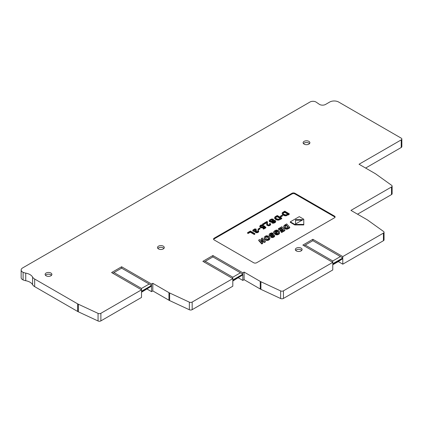 <?xml version="1.0" encoding="UTF-8"?>
<svg xmlns="http://www.w3.org/2000/svg" width="423" height="423" viewBox="0 0 423 423"><rect width="100%" height="100%" fill="white"/><g stroke="black" fill="none" stroke-linecap="round" stroke-linejoin="round"><path stroke-width="0.63" d="M258.12 231.873L258.712 231.101L258.707 231.704L258.12 232.391L258.707 231.185L258.305 230.424L257.66 230.683L257.988 231.196L256.925 231.809L255.936 231.148L256.481 230.63L256.058 230.313L255.73 230.572A1.221 0.703 180 0 1 254.852 230.799L253.61 230.207L253.811 229.61L256.206 229.144L254.847 228.875L252.838 230.101A1.882 1.089 0 0 0 252.838 230.144A1.882 1.089 0 0 0 253.403 230.921L255.349 231.074A1.507 0.872 0 0 0 255.238 231.402A1.507 0.872 0 0 0 255.265 231.561L255.64 231.957A1.576 0.909 0 0 0 256.386 232.201A1.629 0.941 0 0 0 257.284 232.174A2.089 1.206 0 0 0 258.12 231.873A2.089 1.206 0 0 1 257.284 232.174L257.284 232.692A2.089 1.206 0 0 0 258.12 232.391L258.12 231.873M316.23 102.176A4.235 2.443 0 0 0 309.996 102.017L22.636 267.923A5.081 2.935 0 0 0 21.15 269.996A5.081 2.935 0 0 0 23.101 272.306A8.465 4.886 0 0 0 25.74 273.11A10.58 6.107 180 0 1 32.592 277.07A8.465 4.886 0 0 0 34.67 279.037L34.67 286.641A8.465 4.886 0 0 1 32.592 284.674A8.465 4.886 0 0 0 34.67 286.641L77.668 311.465L34.67 286.641L34.67 279.037L77.668 303.862A8.465 4.886 0 0 0 78.345 304.211L98.057 313.38A2.115 1.221 0 0 0 100.886 313.295L100.886 320.893A2.115 1.221 180 0 1 98.057 320.983L78.345 311.814A8.465 4.886 180 0 1 77.668 311.465L77.668 303.862A8.465 4.886 0 0 0 78.345 304.211L98.057 313.38A2.115 1.221 0 0 0 100.886 313.295L100.886 320.893A2.115 1.221 180 0 1 98.057 320.983L78.345 311.814A8.465 4.886 180 0 1 77.668 311.465L77.668 303.862L34.67 279.037A8.465 4.886 0 0 1 32.592 277.07A10.58 6.107 180 0 0 25.74 273.11A8.465 4.886 0 0 1 23.101 272.306L23.101 279.91A5.081 2.935 180 0 1 21.15 277.599L21.15 269.996A5.081 2.935 0 0 0 23.101 272.306L23.101 279.91A8.465 4.886 0 0 0 25.74 280.713A10.58 6.107 180 0 1 32.592 284.674L32.592 277.07L32.592 284.674A10.58 6.107 180 0 0 25.74 280.713L25.74 273.11L25.74 280.713A8.465 4.886 0 0 1 23.101 279.91A5.081 2.935 180 0 1 21.15 277.599L21.15 269.996A5.081 2.935 0 0 1 22.636 267.923L309.996 102.017A4.235 2.443 0 0 1 316.23 102.176L319.307 104.291A4.235 2.443 0 0 0 325.541 104.444L329.697 102.043A6.35 3.664 180 0 1 338.675 102.043L401.231 138.162A2.115 1.221 0 0 1 401.85 139.024A2.115 1.221 0 0 0 401.231 138.162L338.675 102.043A6.35 3.664 180 0 0 329.697 102.043L325.541 104.444A4.235 2.443 0 0 1 319.307 104.291L316.23 102.176M254.271 233.982L250.316 231.698L248.105 232.973L247.571 232.666L250.379 231.048L254.868 233.639L254.271 233.982L254.271 234.501L250.316 232.216L248.105 233.491L247.571 233.189L247.571 232.666L250.379 231.048L254.868 233.639L254.868 234.157L254.271 234.501L250.316 232.216L248.105 233.491L247.571 233.189L247.571 232.666L248.105 232.973L248.105 233.491L248.105 232.973L250.316 231.698L250.316 232.216L250.316 231.698L254.271 233.982L254.271 234.501L254.868 234.157L254.868 233.639L254.271 233.982M253.578 230.038L254.731 229.303L255.725 229.504L255.725 230.022L256.206 229.663L256.206 229.144L254.847 228.875L252.838 230.101A1.882 1.089 0 0 0 252.838 230.144A1.882 1.089 0 0 0 253.403 230.921L255.349 231.074A1.507 0.872 0 0 0 255.238 231.402A1.507 0.872 0 0 0 255.265 231.561L255.64 231.957A1.576 0.909 0 0 0 256.386 232.201A1.629 0.941 0 0 0 257.284 232.174L257.284 232.692A2.089 1.206 0 0 0 258.12 232.391L258.707 231.704L258.305 230.424L257.66 230.683L257.988 231.714L257.66 230.683L257.988 231.196L256.925 231.809L255.936 231.148L256.481 230.63L256.058 230.313L255.73 230.572A1.221 0.703 180 0 1 254.852 230.799L253.61 230.207L253.811 229.61L253.578 230.038M255.915 231.259L255.915 231.767L255.915 231.259M256.481 231.148L256.481 230.63L256.481 231.148M256.386 232.719A1.629 0.941 0 0 0 257.284 232.692A1.629 0.941 0 0 1 256.386 232.719A1.576 0.909 0 0 1 255.64 232.476L255.64 231.957L255.64 232.476A1.576 0.909 0 0 0 256.386 232.719L256.386 232.201L256.386 232.719M255.238 231.92A1.507 0.872 0 0 0 255.265 232.079L255.265 231.561L255.64 232.476L255.265 232.079A1.507 0.872 0 0 1 255.238 231.92L255.238 231.402L255.238 231.92M252.838 230.62A1.882 1.089 0 0 0 252.838 230.662A1.882 1.089 0 0 0 253.403 231.439L253.403 230.921L253.403 231.439A1.882 1.089 0 0 1 252.838 230.662L252.838 230.144L252.838 230.662A1.882 1.089 0 0 1 252.838 230.62M254.731 229.821L255.725 230.022L256.206 229.144L255.725 230.022L254.731 229.821M258.427 229.324L260.087 228.367L259.685 228.134L258.03 229.092L258.427 229.842L260.087 228.885L259.685 228.134L258.03 229.092L258.03 229.61L258.427 229.842L260.087 228.885L260.087 228.367L258.427 229.324L258.427 229.842L258.03 229.61L258.03 229.092L258.427 229.324M262.688 226.865L261.039 226.686L260.515 226.067A1.253 0.724 180 0 1 260.515 226.019A1.253 0.724 180 0 1 260.891 225.501A1.153 0.666 180 0 1 261.668 225.3L262.604 225.496L263.132 225.131A1.898 1.095 0 0 0 261.779 224.862L260.436 225.242L259.801 226.236A2.321 1.338 0 0 0 260.499 227.051L261.953 227.421L263.355 227.082A2.073 1.195 0 0 0 263.92 226.432L264.883 227.267L263.92 226.432L263.92 226.95L263.92 226.432A2.073 1.195 0 0 1 263.355 227.082L263.355 227.6A2.073 1.195 0 0 0 263.92 226.95L264.523 227.474L263.92 226.95A2.073 1.195 0 0 1 263.355 227.6L261.953 227.939L260.499 227.569L260.499 227.051L261.953 227.421L263.355 227.082L263.355 227.6L261.953 227.939L260.499 227.569L260.499 227.051A2.321 1.338 0 0 1 259.801 226.236L260.436 225.242L261.779 224.862A1.898 1.095 0 0 1 263.132 225.131L262.604 225.496L262.604 226.014L261.668 225.819A1.153 0.666 180 0 0 260.891 226.019A1.153 0.666 180 0 1 261.668 225.819L262.604 226.014L262.604 225.496L261.668 225.3L261.668 225.819L261.668 225.3A1.153 0.666 180 0 0 260.891 225.501L260.891 226.019A1.253 0.724 180 0 0 260.589 226.289A1.253 0.724 180 0 1 260.891 226.019L260.891 225.501A1.253 0.724 180 0 0 260.515 226.019A1.253 0.724 180 0 0 260.515 226.067L261.039 226.686L262.688 226.865M263.09 228.304L264.883 227.267L263.09 228.304L263.09 228.822L263.619 229.123L263.09 228.822L263.09 228.304L263.619 228.605L263.619 229.123L265.85 227.833L263.619 229.123L263.619 228.605L263.09 228.304M265.85 227.315L263.619 228.605L265.85 227.315L265.85 227.833L265.85 227.315L263.978 225.734L265.85 227.315M263.397 225.993L263.978 225.734L263.397 225.993A1.258 0.724 180 0 1 263.423 226.152A1.258 0.724 180 0 1 263.37 226.368A1.348 0.777 180 0 1 263.011 226.717A1.348 0.777 180 0 0 263.37 226.368A1.258 0.724 180 0 0 263.423 226.152A1.258 0.724 180 0 0 263.397 225.993L263.397 226.31L263.397 225.993M259.801 226.754A2.321 1.338 0 0 0 260.499 227.569A2.321 1.338 0 0 1 259.801 226.754L259.801 226.236L259.801 226.754M263.132 225.649L263.132 225.131L263.132 225.649L262.604 226.014L263.132 225.649M263.936 223.968L263.286 224.343L262.641 223.968L263.286 223.598L263.936 223.968L263.936 224.491L263.286 224.862L262.641 224.486L262.641 223.968L263.286 223.598L263.936 223.968L263.286 224.343L263.286 224.862L262.641 224.486L262.641 223.968L263.286 224.343L263.286 224.862L263.936 224.491L263.936 223.968M268.563 225.343L269.943 224.962L269.943 225.48L268.563 225.861L266.876 225.195A2.866 1.655 0 0 1 266.691 224.671A12.293 7.096 180 0 1 266.686 224.46A12.293 7.096 180 0 0 266.691 224.671A2.866 1.655 0 0 0 266.876 225.195L266.876 224.676L268.563 225.343L269.943 224.962L269.943 225.48L268.563 225.861L266.876 225.195L266.876 224.676L268.563 225.343M270.63 224.179L269.943 225.48L270.63 224.698L270.101 223.365L270.63 224.179M269.477 223.661L270.101 223.365L269.477 223.661L269.895 224.703L269.477 223.661M269.499 224.687A1.211 0.698 0 0 0 269.895 224.185A1.211 0.698 0 0 1 269.499 224.687A1.2 0.693 0 0 1 268.663 224.914A1.2 0.693 0 0 0 269.499 224.687M267.875 224.729A1.036 0.597 0 0 0 268.663 224.914A1.036 0.597 0 0 1 267.875 224.729L267.468 224.195L267.875 224.729M267.51 223.058L267.468 224.195L267.51 223.058M267.505 223.074A8.037 4.642 0 0 0 267.558 222.524A8.037 4.642 0 0 0 267.548 222.265A2.85 1.644 180 0 0 267.315 221.715A1.375 0.793 0 0 0 266.992 221.456L264.026 223.17L264.026 223.688L264.555 223.994L264.026 223.688L264.026 223.17L266.992 221.456A1.375 0.793 0 0 1 267.315 221.715A2.85 1.644 180 0 1 267.548 222.265A8.037 4.642 0 0 1 267.558 222.524L267.558 223.043A8.037 4.642 0 0 1 267.505 223.593L267.442 224.068L267.505 223.593A8.037 4.642 0 0 0 267.558 223.043L267.558 222.524A8.037 4.642 0 0 1 267.505 223.074M264.555 223.476L264.026 223.17L264.555 223.476L264.555 223.994L266.76 222.72L266.76 222.202L264.555 223.476L264.555 223.994L266.76 222.72L266.76 222.202L264.555 223.476M266.823 222.509A2.512 1.449 0 0 0 266.76 222.202A2.512 1.449 0 0 1 266.823 222.509A12.547 7.244 0 0 1 266.754 223.201A12.547 7.244 0 0 0 266.828 222.509L266.823 223.027L266.823 222.509M266.691 224.153A12.293 7.096 180 0 1 266.686 223.941A12.293 7.096 180 0 1 266.754 223.201A12.293 7.096 180 0 0 266.686 223.941L266.686 224.46L266.686 223.941A12.293 7.096 180 0 0 266.691 224.153A2.866 1.655 0 0 0 266.876 224.676A2.866 1.655 0 0 1 266.691 224.153L266.691 224.671L266.691 224.153M272.772 222.662A1.792 1.036 0 0 0 273.829 222.593L274.871 222.181L274.871 222.699L273.829 223.117A1.792 1.036 0 0 1 272.772 223.18A1.951 1.126 180 0 1 271.841 222.9L271.841 222.382L272.37 222.027L273.855 222.107L272.37 222.027L271.841 222.382L271.841 222.9A1.951 1.126 180 0 0 272.772 223.18L272.772 222.662A1.951 1.126 180 0 1 271.841 222.382A1.951 1.126 180 0 0 272.772 222.662A1.792 1.036 0 0 0 273.829 222.593L273.829 223.111A1.792 1.036 0 0 1 272.772 223.18L272.772 222.662M275.542 221.615A3.046 1.761 180 0 1 274.871 222.181L274.871 222.699L273.829 223.117L273.829 222.593L274.871 222.181A3.046 1.761 180 0 0 275.542 221.615A1.692 0.978 0 0 0 275.69 221.218A1.692 0.978 0 0 0 275.659 221.033L275.606 220.922A1.607 0.931 180 0 0 275.214 220.552L274.495 220.32A1.708 0.989 180 0 0 273.602 220.357A1.708 0.989 180 0 1 274.495 220.32L275.214 220.552A1.607 0.931 180 0 1 275.606 220.922L275.653 221.033A1.692 0.978 0 0 1 275.69 221.218L275.69 221.737A1.692 0.978 0 0 1 275.542 222.133A3.046 1.761 180 0 1 274.871 222.699A3.046 1.761 180 0 0 275.542 222.133L275.542 221.615A1.692 0.978 0 0 0 275.69 221.218L275.69 221.737A1.692 0.978 0 0 1 275.542 222.133L275.542 221.615M272.454 220.695L273.602 220.357L272.454 220.695A10.364 5.98 0 0 1 271.434 221.028A10.364 5.98 0 0 0 272.454 220.695M270.768 221.113A1.258 0.73 0 0 0 271.434 221.028A1.258 0.73 0 0 1 270.768 221.113A0.83 0.476 0 0 1 270.276 220.97A0.83 0.476 0 0 0 270.768 221.113M270.017 220.674A0.915 0.529 0 0 0 270.276 220.97A0.915 0.529 0 0 1 270.017 220.674L271.45 219.563A1.428 0.825 0 0 1 272.248 219.505A1.428 0.825 0 0 0 271.45 219.563L271.45 220.082L271.45 219.563L270.625 219.886L270.017 220.674M272.988 219.717A1.724 0.994 0 0 0 272.248 219.505L272.248 220.023A1.428 0.825 0 0 0 271.45 220.082A1.428 0.825 0 0 1 272.248 220.023L272.248 219.505A1.724 0.994 0 0 1 272.988 219.717L273.496 219.368L272.988 220.235A1.724 0.994 0 0 0 272.248 220.023A1.724 0.994 0 0 1 272.988 220.235L272.988 219.717M272.444 219.04A2.136 1.232 180 0 1 273.496 219.368A2.136 1.232 180 0 0 272.444 219.04A2.025 1.169 0 0 0 271.265 219.109L269.377 220.193A1.919 1.11 180 0 0 269.245 220.6A1.919 1.11 180 0 1 269.377 220.193L271.265 219.109A2.025 1.169 0 0 1 272.444 219.04M269.282 220.822A1.919 1.11 180 0 1 269.245 220.6L269.245 221.118A1.919 1.11 180 0 0 269.282 221.34A1.729 0.999 0 0 0 269.752 221.848L270.577 222.107L269.752 221.848A1.729 0.999 0 0 1 269.282 221.34A1.919 1.11 180 0 1 269.245 221.118L269.245 220.6A1.919 1.11 180 0 0 269.282 220.822A1.729 0.999 0 0 0 269.752 221.329L271.614 221.52L271.614 222.038L270.577 222.107L272.893 221.631L271.614 222.038L271.614 221.52L272.893 221.113L271.614 221.52L269.752 221.329L269.752 221.848L269.752 221.329A1.729 0.999 0 0 1 269.282 220.822L269.282 221.34L269.282 220.822M274.109 220.78L272.893 221.113L272.893 221.631L274.109 221.298L272.893 221.631L272.893 221.113L274.109 220.78L274.109 221.298A0.724 0.418 0 0 1 274.68 221.425L274.68 220.906A0.724 0.418 0 0 0 274.109 220.78L274.109 221.298A0.724 0.418 0 0 1 274.68 221.425L274.68 220.906A0.724 0.418 0 0 0 274.109 220.78M274.908 221.324A0.846 0.486 0 0 0 274.918 221.245A0.846 0.486 0 0 0 274.68 220.906A0.846 0.486 0 0 1 274.918 221.245A0.846 0.486 0 0 1 274.908 221.324M274.321 221.89L274.913 221.324L274.321 221.89M280.179 218.416L277.197 216.692L276.24 217.248A3.262 1.882 0 0 0 275.627 217.697L275.458 218.062L275.458 217.544A1.978 1.142 0 0 0 275.696 218.062A3.897 2.252 0 0 0 276.441 218.633L277.758 219.125A1.634 0.941 0 0 0 278.826 219.093L280.629 218.157L277.197 216.174L276.24 216.729A3.262 1.882 0 0 0 275.627 217.179L275.458 217.544A1.978 1.142 0 0 0 275.696 218.062A3.897 2.252 0 0 0 276.441 218.633L277.758 219.125A1.634 0.941 0 0 0 278.826 219.093L280.629 218.157L277.197 216.174L277.197 216.692L276.24 217.248A3.262 1.882 0 0 0 275.627 217.697L275.627 217.179A3.262 1.882 0 0 1 276.24 216.729L276.24 217.248L276.24 216.729L277.197 216.174L277.197 216.692L280.179 218.416M279.344 219.437L281.755 218.12L281.755 218.638L280.206 219.532L280.206 219.014L279.344 219.437M277.266 215.524L281.755 218.12L280.206 219.014L280.206 219.532L281.755 218.638L281.755 218.12L277.266 215.524L275.643 216.46L277.266 215.524M274.998 216.92A4.288 2.475 180 0 1 275.643 216.46A4.288 2.475 180 0 0 274.998 216.92A2.342 1.354 0 0 0 274.686 217.364A2.247 1.295 0 0 0 274.649 217.596A2.247 1.295 0 0 0 274.686 217.834A3.035 1.75 180 0 0 275.035 218.384A4.336 2.501 0 0 0 275.822 218.977L275.822 219.495A4.336 2.501 0 0 1 275.035 218.908A3.035 1.75 180 0 1 274.686 218.353L274.686 217.834A2.247 1.295 0 0 1 274.649 217.596L274.649 218.115A2.247 1.295 0 0 0 274.686 218.353L274.686 217.834A3.035 1.75 180 0 0 275.035 218.384A4.336 2.501 0 0 0 275.822 218.977L275.822 219.495A4.188 2.416 180 0 0 277.065 220.013A2.591 1.496 0 0 0 278.366 220.15L278.366 219.632L279.307 219.447L278.366 219.632L278.366 220.15L279.344 219.955L278.366 220.15A2.591 1.496 0 0 1 277.065 220.013A4.188 2.416 180 0 1 275.822 219.495A4.336 2.501 0 0 1 275.035 218.908L275.035 218.384L275.035 218.903A3.035 1.75 180 0 1 274.686 218.353A2.247 1.295 0 0 1 274.649 218.115L274.649 217.596A2.247 1.295 0 0 1 274.686 217.364A2.342 1.354 0 0 1 274.998 216.92M277.065 219.495A4.188 2.416 180 0 1 275.822 218.977A4.188 2.416 180 0 0 277.065 219.495A2.591 1.496 0 0 0 278.366 219.632A2.591 1.496 0 0 1 277.065 219.495L277.065 220.013L277.065 219.495M282.479 215.439L280.819 216.396L280.423 216.164L282.083 215.207L282.479 215.957L280.819 216.914L280.423 216.682L280.423 216.164L282.083 215.207L282.479 215.439L280.819 216.396L280.819 216.914L280.423 216.164L280.819 216.914L282.479 215.957L282.479 215.439M287.688 214.08L284.705 212.362L283.748 212.912A3.262 1.882 0 0 0 283.13 213.361A3.262 1.882 0 0 1 283.748 212.912L283.743 212.394A3.262 1.882 0 0 0 283.13 212.843A1.406 0.809 0 0 0 282.961 213.213A1.978 1.142 0 0 0 283.199 213.731A3.897 2.252 0 0 0 283.949 214.297L285.261 214.789A1.634 0.941 0 0 0 286.329 214.757L288.137 213.821L284.705 211.844L283.748 212.394A3.262 1.882 0 0 0 283.13 212.843A1.406 0.809 0 0 0 282.961 213.213A1.978 1.142 0 0 0 283.199 213.731A3.897 2.252 0 0 0 283.949 214.297L285.261 214.789A1.634 0.941 0 0 0 286.329 214.757L288.137 213.821L284.705 211.844L284.705 212.362L283.748 212.912L283.743 212.394L284.705 211.844L284.705 212.362L287.688 214.08M283.13 213.366A1.406 0.809 0 0 0 283.035 213.493A1.406 0.809 0 0 1 283.13 213.366L283.13 212.848L283.13 213.366M285.869 215.296L289.258 213.784L289.258 214.302L287.714 215.196L287.714 214.678L285.869 215.296L285.869 215.815A2.591 1.496 0 0 1 284.568 215.677A4.188 2.416 180 0 1 283.325 215.164A4.336 2.501 180 0 1 282.538 214.572A4.336 2.501 180 0 0 283.325 215.164L283.325 214.646A4.336 2.501 180 0 1 282.538 214.054L282.538 214.572L282.194 213.499L282.543 214.054A4.336 2.501 180 0 0 283.325 214.646A4.188 2.416 180 0 0 284.568 215.159A2.591 1.496 0 0 0 285.869 215.296L285.869 215.815L286.847 215.619L285.869 215.815A2.591 1.496 0 0 1 284.568 215.677A4.188 2.416 180 0 1 283.325 215.164L283.325 214.646A4.188 2.416 180 0 0 284.568 215.159A2.591 1.496 0 0 0 285.869 215.296M284.769 211.193L289.258 213.784L287.714 214.678L287.714 215.196L289.258 214.302L289.258 213.784L284.769 211.193L283.151 212.129L284.769 211.193M282.506 212.589A4.288 2.475 180 0 1 283.151 212.129A4.288 2.475 180 0 0 282.506 212.589A2.342 1.354 0 0 0 282.194 213.028L282.194 213.499L282.194 213.028A2.342 1.354 0 0 1 282.506 212.589M264.475 241.914L260.594 240.692L262.635 242.982L261.779 243.474L258.723 240.053L259.585 239.555L263.476 240.793L261.43 238.493L262.286 237.996L265.343 241.417L264.475 241.914L264.475 242.432L261.234 241.411L264.475 242.432L265.343 241.935L264.475 242.432L264.475 241.914L260.594 240.692L262.635 242.982L262.635 243.5L261.779 243.992L258.723 240.571L258.723 240.053L259.585 239.555L263.476 240.793L261.43 238.493L261.43 239.011L262.831 240.587L261.43 239.011L261.43 238.493L262.286 237.996L265.343 241.417L265.343 241.935L265.343 241.417L264.475 241.914M261.779 243.474L261.779 243.992L258.723 240.571L258.723 240.053L261.779 243.474L261.779 243.992L262.635 243.5L262.635 242.982L261.779 243.474M267.627 237.15L268.7 238.387L268.721 237.932L268.547 238.683L267.875 239.111L266.49 239.021L265.417 237.784L265.93 236.695L267.627 236.631L268.721 237.932L268.547 238.683L267.875 239.111L266.49 239.021L265.417 237.784L265.427 237.266L265.427 237.784L265.93 237.213L266.95 236.986L268.573 238.038L268.304 237.139L268.304 237.657L267.918 236.801L267.918 237.319L267.627 236.631L267.627 237.15L267.304 237.039L267.304 236.52L267.627 237.15M265.427 237.811L266.247 237.07L267.304 237.039L267.304 236.52L266.95 236.468L266.95 236.986L266.95 236.468L266.585 236.473L266.585 236.991L266.585 236.473L266.247 236.552L266.247 237.07L266.247 236.552L265.93 236.695L265.427 237.811M268.224 239.772L266.363 239.878L265.258 239.37L264.253 237.89L264.587 236.758L266.649 235.711L269.039 236.441L269.8 237.493L269.816 238.413L268.224 239.772L268.224 240.29L267.622 240.438L266.363 240.396L264.877 239.566L264.37 238.815L264.253 237.499L264.914 236.436L266.204 235.791L268.542 236.092L269.652 237.181L269.885 238.625L269.467 239.513L268.224 240.29L266.363 240.396L265.258 239.889L264.37 238.815L264.253 237.499L264.581 239.212L264.581 238.694L265.258 239.889L265.258 239.37L265.787 239.682L265.787 240.201L265.787 239.682L266.363 239.878L266.363 240.396L266.363 239.878L266.992 239.957L266.992 240.476L266.992 239.957L267.622 239.92L267.622 240.438L267.622 239.92L268.224 239.772L268.224 240.29L268.795 240.031L268.795 239.513L268.224 239.772M269.171 239.265L268.795 240.031L268.795 239.513L269.171 239.265L269.171 239.783L269.467 239.513L269.467 238.995L269.171 239.265M269.678 238.709L269.467 239.513L269.678 238.709M272.29 237.065L270.937 236.706L271.788 236.171L272.946 236.251L273.586 235.5L269.9 235.521L269.171 234.77L269.62 233.729L271.661 232.893L273.221 233.364L272.386 233.898L271.127 233.729L270.265 234.379L270.699 234.86L273.152 234.495L274.548 235.088L274.569 235.986L272.29 237.065L272.29 237.583L270.937 237.224L270.937 236.706L271.788 236.171L272.946 236.251L273.586 235.5L273.491 235.912L273.364 235.341L273.364 235.86L270.239 236.145L269.314 235.595L269.165 234.427L270.879 233.047L272.021 232.893L273.221 233.364L273.221 233.882L272.386 234.416L271.45 234.152L270.382 234.717L270.519 234.067L270.265 234.379L270.699 234.86L273.152 234.495L274.548 235.088L274.569 236.505L273.321 237.372L271.355 237.43L270.937 236.706L271.355 237.43L271.355 236.912L271.804 237.028L271.804 237.552L271.804 237.028L272.29 237.065L272.29 237.583L272.803 237.525L272.803 237.007L272.29 237.065M273.321 236.854L273.321 237.372L272.803 237.525L272.803 237.007L273.321 236.854L273.321 237.372L273.845 237.113L273.845 236.594L273.321 236.854M274.284 236.293L273.845 237.113L273.845 236.594L274.284 236.293L274.284 236.811L274.569 236.505L274.569 235.986L274.284 236.293M270.778 233.898L270.519 234.585L270.778 233.898L270.778 234.416L271.127 234.247L271.127 233.729L270.778 233.898M271.45 233.633L271.127 234.247L271.45 233.633L271.74 234.136L271.45 233.633M271.926 233.66L271.74 234.136L271.926 233.66L272.142 234.273L271.926 233.66M272.386 233.898L272.386 234.416L272.142 233.755L272.386 234.416L273.221 233.882L273.221 233.364L272.386 233.898M269.171 234.77L269.314 235.595L269.171 234.77M269.594 235.347L269.594 235.865L269.314 235.595L269.314 235.077L269.9 236.039L269.594 235.347M270.239 235.627L270.239 236.145L269.9 236.039L269.9 235.521L270.609 236.187L270.609 235.669L270.239 235.627M270.953 235.653L270.953 236.171L270.609 236.187L270.609 235.669L270.953 235.653L270.953 236.171L271.439 236.097L271.439 235.574L270.953 235.653M272.502 235.362L272.502 235.881L271.439 236.097L271.439 235.574L272.502 235.362L272.502 235.881L272.83 235.828L272.83 235.31L272.502 235.362M273.057 235.288L272.83 235.828L273.057 235.288L273.221 235.817L273.057 235.288M273.48 235.923L273.221 235.299L273.48 235.923M279.016 233.559L277.514 234.294L275.431 234.046L276.203 233.491L277.625 233.528L278.498 232.777L278.265 231.698L277.039 230.842L276.045 230.889L274.913 231.751L275.273 232.401L276.42 231.741L276.933 232.312L274.924 233.47L273.612 232L275.05 230.54L277.351 230.101L278.947 230.942L279.608 232.031L279.016 234.078L278.556 234.395L276.986 234.881L275.431 234.569L275.431 234.046L276.203 233.491L277.356 233.607L278.355 233.01L278.445 231.978L278.445 232.497L277.377 231.487L276.045 231.407L275.035 232.127L275.035 231.608L274.818 231.894L275.273 232.401L276.42 231.741L276.933 232.83L274.924 233.988L273.612 232.518L273.739 231.762L274.712 230.757L276.134 230.107L277.351 230.101L279.233 231.265L279.555 233.359L279.016 234.078L277.514 234.813L275.431 234.569L275.431 234.046L275.944 234.242L275.944 234.76L275.944 234.242L276.462 234.347L276.462 234.865L276.462 234.347L276.986 234.363L276.986 234.881L276.986 234.363L277.514 234.294L277.514 234.813L277.514 234.294L278.038 234.131L278.038 234.649L278.038 234.131L278.556 233.877L278.556 234.395L278.556 233.877L279.016 233.559L279.016 234.078L279.349 233.734L279.349 233.216L279.016 233.559M279.555 232.84L279.349 233.734L279.555 232.84M274.924 233.47L274.924 233.988L273.612 232.518L273.612 232L274.924 233.47L274.924 233.988L276.933 232.83L276.933 232.312L274.924 233.47M275.177 231.455L275.035 232.127L275.177 231.455M275.521 231.17L275.347 231.82L275.521 231.17L275.711 231.566L275.521 231.17M276.045 230.889L275.711 231.566L276.045 230.889L276.045 231.407L276.378 231.323L276.378 230.805L276.045 230.889M276.711 230.784L276.711 231.307L276.378 231.323L276.378 230.805L276.711 230.784L277.039 231.36L276.711 230.784M277.377 230.969L277.377 231.487L277.039 231.36L277.039 230.842L277.377 230.969L277.71 231.693L277.377 230.969M278.017 231.429L278.017 231.947L277.71 231.693L277.71 231.175L278.017 231.429L278.265 232.216L278.017 231.429M278.519 232.703L278.265 231.698L278.519 232.703M284.88 230.133L281.554 232.058L281.041 231.487L283.447 230.096L282.754 229.319L280.433 230.662L279.92 230.091L282.247 228.748L281.443 227.801L278.831 229.314L278.323 228.737L281.829 226.712L284.88 230.133L284.88 230.651L281.554 232.576L281.041 231.487L283.447 230.096L282.754 229.319L282.754 229.837L280.433 231.18L279.92 230.091L282.247 228.748L281.443 227.801L281.443 228.32L278.831 229.832L278.323 228.737L281.829 226.712L284.88 230.133L281.554 232.058L281.554 232.576L281.041 231.487L281.554 232.576L284.88 230.651L284.88 230.133M278.831 229.314L278.831 229.832L278.323 228.737L278.831 229.832L281.443 228.32L281.951 228.917L281.443 227.801L278.831 229.314M280.433 230.662L280.433 231.18L279.92 230.091L280.433 231.18L282.754 229.837L283.14 230.276L282.754 229.319L280.433 230.662M285.789 225.782L286.26 225.507L288.01 227.474L286.26 225.507L286.26 224.988L288.317 227.299L286.958 227.934L285.985 227.717L285.187 227.056L284.901 226.12L286.26 224.988L288.317 227.299L286.958 227.934L285.985 227.717L284.891 226.337L284.943 225.977L284.943 226.495L286.26 225.507L286.26 224.988L285.488 225.961L285.488 225.443L285.789 225.263L285.789 225.782M284.928 226.538L285.488 225.443L284.928 226.538M289.744 227.331L287.471 228.552L286.022 228.621L284.082 227.415L283.791 226.099L284.478 225.221L286.694 223.904L289.744 227.331L289.744 227.849L286.873 229.192L285.594 229.017L284.372 228.261L283.78 227.251L283.886 225.861L286.694 223.904L289.744 227.331L288.232 228.198L288.232 228.716L287.074 229.166L285.594 229.017L284.372 228.261L283.748 226.405L284.372 228.261L284.372 227.743L284.753 228.579L284.753 228.06L284.959 228.711L285.165 228.314L285.165 228.832L285.165 228.314L285.377 228.933L285.594 228.499L285.594 229.017L285.594 228.499L285.805 229.086L286.022 228.621L286.022 229.139L286.239 228.658L286.239 229.176L286.239 228.658L286.45 229.197L286.662 228.679L286.662 229.197L286.662 228.679L286.873 229.192L287.074 228.647L287.074 229.166L287.074 228.647L287.275 229.123L287.471 228.552L287.471 229.07L287.471 228.552L287.672 228.996L287.873 228.394L287.873 228.912L288.015 228.32L288.015 228.838L288.015 228.32L288.232 228.716L288.534 228.547L289.744 227.849L289.744 227.331M295.55 220.187L302.117 220.182L295.55 220.187L295.55 223.979L295.55 219.669L303.021 219.664L295.55 223.979L295.55 220.187M303.772 224.412L294.789 224.417L290.3 221.826L299.278 216.639L303.767 219.23L303.772 224.936L294.789 224.936L290.3 222.345L290.3 221.826L299.278 216.639L303.767 219.23L303.772 224.412L294.789 224.417L294.789 224.936L290.3 222.345L290.3 221.826L294.789 224.417L294.789 224.936L303.772 224.936L303.772 224.412M334.477 216.777A2.115 1.221 180 0 1 335.011 217.295A2.115 1.221 180 0 0 334.477 216.777L294.968 193.967L334.477 216.777L334.477 216.084L294.968 193.279A2.115 1.221 0 0 0 291.976 193.279L214.16 238.202A2.115 1.221 0 0 0 213.541 239.069A2.115 1.221 0 0 0 214.16 239.931L253.668 262.741A2.115 1.221 0 0 0 256.661 262.741L334.477 217.813A2.115 1.221 0 0 0 335.095 216.951A2.115 1.221 0 0 0 334.477 216.084L294.968 193.279A2.115 1.221 0 0 0 291.976 193.279L214.16 238.202A2.115 1.221 0 0 0 213.541 239.069A2.115 1.221 0 0 0 214.16 239.931L253.668 262.741A2.115 1.221 0 0 0 256.661 262.741L334.477 217.813A2.115 1.221 0 0 0 335.095 216.951A2.115 1.221 0 0 0 334.477 216.084L334.477 216.777M213.626 239.413A2.115 1.221 180 0 1 214.16 238.895L291.976 193.967A2.115 1.221 180 0 1 294.968 193.967A2.115 1.221 180 0 0 291.976 193.967L214.16 238.895A2.115 1.221 180 0 0 213.626 239.413M45.473 275.278A3.384 1.956 180 0 1 48.508 274.183A3.384 1.956 180 0 1 51.548 275.278A3.384 1.956 180 0 0 48.508 274.183A3.384 1.956 180 0 0 45.473 275.278M46.112 275.796A3.384 1.956 0 0 0 49.803 276.219A3.384 1.956 0 0 0 51.897 274.411A3.384 1.956 0 0 0 48.508 272.454A3.384 1.956 0 0 0 45.124 274.411A3.384 1.956 0 0 0 46.112 275.796A3.384 1.956 0 0 0 49.803 276.219A3.384 1.956 0 0 0 51.897 274.411A3.384 1.956 0 0 0 48.508 272.454A3.384 1.956 0 0 0 45.124 274.411A3.384 1.956 0 0 0 46.112 275.796M303.465 143.603A3.384 1.956 180 0 1 306.501 142.514A3.384 1.956 180 0 1 309.541 143.603A3.384 1.956 180 0 0 306.501 142.514A3.384 1.956 180 0 0 303.465 143.603M304.111 144.121A3.384 1.956 0 0 0 307.801 144.544A3.384 1.956 0 0 0 309.89 142.741A3.384 1.956 0 0 0 306.501 140.785A3.384 1.956 0 0 0 303.117 142.741A3.384 1.956 0 0 0 304.111 144.121A3.384 1.956 0 0 0 307.801 144.544A3.384 1.956 0 0 0 309.89 142.741A3.384 1.956 0 0 0 306.501 140.785A3.384 1.956 0 0 0 303.117 142.741A3.384 1.956 0 0 0 304.111 144.121M295.682 250.395A3.384 1.956 180 0 1 298.723 249.3A3.384 1.956 180 0 1 301.758 250.395A3.384 1.956 180 0 0 298.723 249.3A3.384 1.956 180 0 0 295.682 250.395M296.327 250.913A3.384 1.956 0 0 0 300.018 251.336A3.384 1.956 0 0 0 302.107 249.528A3.384 1.956 0 0 0 298.723 247.571A3.384 1.956 0 0 0 295.333 249.528A3.384 1.956 0 0 0 296.327 250.913A3.384 1.956 0 0 0 300.018 251.336A3.384 1.956 0 0 0 302.107 249.528A3.384 1.956 0 0 0 298.723 247.571A3.384 1.956 0 0 0 295.333 249.528A3.384 1.956 0 0 0 296.327 250.913M157.858 248.407A3.384 1.956 180 0 1 160.893 247.312A3.384 1.956 180 0 1 163.934 248.407A3.384 1.956 180 0 0 160.893 247.312A3.384 1.956 180 0 0 157.858 248.407M158.498 248.925A3.384 1.956 0 0 0 162.189 249.348A3.384 1.956 0 0 0 164.283 247.54A3.384 1.956 0 0 0 160.893 245.589A3.384 1.956 0 0 0 157.509 247.54A3.384 1.956 0 0 0 158.498 248.925A3.384 1.956 0 0 0 162.189 249.348A3.384 1.956 0 0 0 164.283 247.54A3.384 1.956 0 0 0 160.893 245.589A3.384 1.956 0 0 0 157.509 247.54A3.384 1.956 0 0 0 158.498 248.925M401.85 146.628A2.115 1.221 180 0 1 401.231 147.49L365.615 168.053L401.231 147.49L401.231 139.886A2.115 1.221 0 0 0 401.85 139.024L401.85 146.628A2.115 1.221 180 0 1 401.231 147.49L401.231 139.886L359.032 164.251L375.169 173.573A8.465 4.886 0 0 1 375.777 173.959A8.465 4.886 0 0 0 375.169 173.573L359.032 164.251L401.231 139.886A2.115 1.221 0 0 0 401.85 139.024L401.85 146.628M391.656 185.343L375.777 173.959L391.656 185.343A2.115 1.221 0 0 1 392.126 186.109A2.115 1.221 0 0 0 391.656 185.343M392.126 193.713A2.115 1.221 180 0 1 391.508 194.58L357.535 214.191L391.508 194.58L391.508 186.977A2.115 1.221 0 0 0 392.126 186.109A2.115 1.221 0 0 1 391.508 186.977L350.947 210.39L367.09 219.706A8.465 4.886 0 0 1 367.693 220.097A8.465 4.886 0 0 0 367.09 219.706L350.947 210.39L391.508 186.977L391.508 194.58A2.115 1.221 180 0 0 392.126 193.713L392.126 186.109L392.126 193.713M383.576 231.481L367.693 220.097L383.576 231.481A2.115 1.221 0 0 1 384.047 232.248A2.115 1.221 0 0 0 383.576 231.481M384.047 239.852A2.115 1.221 180 0 1 383.423 240.713L342.794 264.174L338.284 261.573L342.794 264.174L342.794 258.643L342.794 264.174L383.423 240.713L383.423 233.11A2.115 1.221 0 0 0 384.047 232.248A2.115 1.221 0 0 1 383.423 233.11L342.794 256.571L342.794 257.951L332.764 263.741L332.764 262.36L283.452 290.828L283.452 298.432A2.115 1.221 180 0 1 280.629 298.522L260.917 289.348A8.465 4.886 180 0 1 260.24 288.999L244.097 279.682L244.097 272.079L242.828 272.814L242.828 274.194L242.828 272.814L212.896 255.534L242.828 272.814L244.097 272.079L260.24 281.395A8.465 4.886 0 0 0 260.917 281.744L280.629 290.918A2.115 1.221 0 0 0 283.452 290.828L283.452 298.432A2.115 1.221 180 0 1 280.629 298.522L260.917 289.348A8.465 4.886 180 0 1 260.24 288.999L244.097 279.682L242.828 280.417L242.828 274.887L232.803 280.676L232.803 286.207L192.169 309.662A2.115 1.221 180 0 1 189.345 309.752L169.628 300.584A8.465 4.886 180 0 1 168.951 300.23L152.814 290.913L152.814 283.31L151.54 284.045L121.613 266.765L121.613 268.145L113.983 272.555L141.515 288.449L149.15 284.045L151.54 285.43L151.54 284.045L121.613 266.765L111.587 272.555L141.515 289.834L141.515 291.214L151.54 285.43L151.54 284.045L152.814 283.31L168.951 292.626A8.465 4.886 0 0 0 169.628 292.98L189.345 302.149A2.115 1.221 0 0 0 192.169 302.059L192.169 309.662A2.115 1.221 180 0 1 189.345 309.752L169.628 300.584A8.465 4.886 180 0 1 168.951 300.23L152.814 290.913L151.54 291.648L151.54 286.117L141.515 291.907L141.515 297.438L100.886 320.893L141.515 297.438L141.515 291.907L151.54 286.117L141.515 292.251L151.54 286.117L151.54 291.648L147.035 289.046L151.54 291.648L152.814 290.913L152.814 283.31L168.951 292.626A8.465 4.886 0 0 0 169.628 292.98L189.345 302.149A2.115 1.221 0 0 0 192.169 302.059L192.169 309.662L232.803 286.207L232.803 280.676L242.828 274.887L232.803 281.02L242.828 274.887L242.828 280.417L238.318 277.816L242.828 280.417L244.097 279.682L244.097 272.079L260.24 281.395A8.465 4.886 0 0 0 260.917 281.744L280.629 290.918A2.115 1.221 0 0 0 283.452 290.828L332.764 262.36L332.764 260.975L340.399 256.571L342.794 257.951L342.794 256.571L312.861 239.291L312.861 240.671L305.232 245.081L332.764 260.975L340.399 256.571L312.861 240.671L312.861 239.291L302.836 245.081L332.764 262.36L332.764 260.975L305.232 245.081L304.031 245.768L312.861 240.671L342.794 257.951L332.764 263.741L332.764 262.36L302.836 245.081L312.861 239.291L342.794 256.571L383.423 233.11L383.423 240.713A2.115 1.221 180 0 0 384.047 239.852L384.047 232.248L384.047 239.852M332.764 269.964L283.452 298.432L332.764 269.964L332.764 264.433L342.794 258.643L338.003 261.752L332.764 264.777L342.794 258.643L332.764 264.433L332.764 269.964M232.803 279.984L242.828 274.194L212.896 256.914L212.896 255.534L202.871 261.324L232.803 278.604L232.803 279.984L242.828 274.194L212.896 256.914L205.266 261.324L232.803 277.218L240.433 272.814L232.803 277.218L232.803 278.604L192.169 302.059L232.803 278.604L232.803 279.984M141.515 289.834L100.886 313.295L141.515 289.834L141.515 288.449L149.15 284.045L121.613 268.145L121.613 266.765L111.587 272.555L141.515 289.834L141.515 291.214L151.54 285.43L149.15 284.045L121.613 268.145L113.983 272.555L141.515 288.449L141.515 289.834M204.066 262.011L205.266 261.324L232.803 277.218L232.803 278.604L202.871 261.324L212.896 255.534L212.896 256.914L204.066 262.011M112.782 273.247L113.983 272.555L112.782 273.247M270.625 220.404L270.017 221.192L270.625 220.404M282.194 214.017L282.194 213.546L282.194 214.017M255.349 231.593L254.35 231.735L255.349 231.593M253.964 230.022L253.578 230.556L253.964 230.022M269.885 238.107L269.816 238.932L269.885 238.107M274.701 235.669L274.569 236.505L274.701 235.669M295.55 219.669L303.021 219.664L295.55 223.979L295.55 219.669M258.707 231.185L258.707 231.704L258.707 231.185M284.568 215.159L284.568 215.677L284.568 215.159M288.534 228.029L288.534 228.547L288.534 228.029M214.16 238.202L214.16 238.895L214.16 238.202M291.976 193.279L291.976 193.967L291.976 193.279M294.968 193.279L294.968 193.967L294.968 193.279M280.629 298.522L280.629 290.918L280.629 298.522M260.917 281.744L260.917 289.348L260.917 281.744M260.24 288.999L260.24 281.395L260.24 288.999M189.345 309.752L189.345 302.149L189.345 309.752M169.628 292.98L169.628 300.584L169.628 292.98M168.951 300.23L168.951 292.626L168.951 300.23M98.057 320.983L98.057 313.38L98.057 320.983M78.345 304.211L78.345 311.814L78.345 304.211M270.63 224.634L270.63 224.116L270.63 224.634M259.785 226.094L259.785 226.612L259.785 226.094M270.006 221.107L270.006 220.6L270.006 221.107M282.157 213.779L282.157 213.266L282.157 213.779"/></g></svg>

